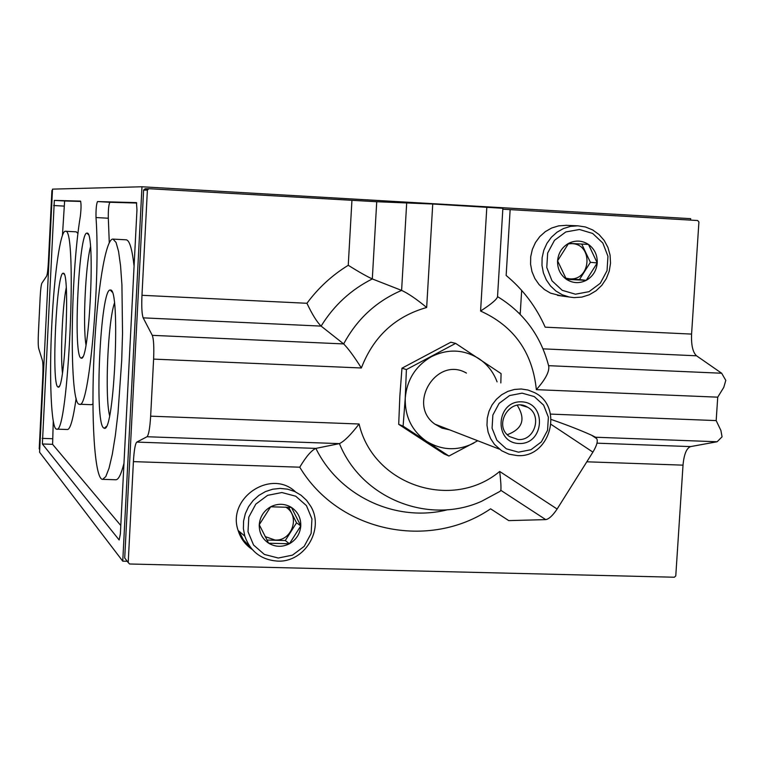 <?xml version="1.0" encoding="UTF-8"?>
<svg xmlns="http://www.w3.org/2000/svg" width="764" height="764" viewBox="0 0 764 764"><rect width="100%" height="100%" fill="white"/><g stroke="black" fill="none" stroke-linecap="round" stroke-linejoin="round"><path stroke-width="1.15" d="M300.787 525.89C300.08 533.788 296.289 539.747 289.422 543.767L300.787 525.89L291.447 507.411C297.845 511.813 300.959 517.973 300.787 525.89L296.547 522.815L285.287 540.53L266.951 540.043M268.661 543.214L289.422 543.767C282.308 547.301 275.393 547.119 268.661 543.214C262.233 538.84 259.091 532.67 259.254 524.725L268.661 543.214M270.666 506.79C277.809 503.275 284.733 503.476 291.447 507.411L270.666 506.79L259.254 524.725C259.961 516.779 263.771 510.81 270.666 506.79M597.238 262.931C596.493 270.723 592.816 276.53 586.227 280.35L597.238 262.931L588.481 244.432C594.554 248.94 597.477 255.1 597.238 262.931L590.381 262.31L579.465 279.567L566.153 278.879M566.401 279.318L586.227 280.35C579.399 283.683 572.79 283.339 566.401 279.318C560.298 274.839 557.357 268.67 557.577 260.81L566.401 279.318M568.636 243.344C575.493 240.02 582.101 240.393 588.481 244.432L568.636 243.344L557.577 260.81C558.331 252.97 562.017 247.154 568.636 243.344M455.63 343.38L450.817 342.215L401.969 368.191L399.849 396.105L398.703 424.326L444.19 453.988L448.936 456.032L403.106 426.15L405.245 398.054L406.4 369.575L455.63 343.38L501.089 373.615L500.831 382.936M150.651 416.17C149.906 428.146 148.693 435.002 147.022 436.741L136.775 442.089C135.218 443.75 134.092 450.263 133.404 461.628L299.755 467.196C306.039 456.662 311.406 450.388 315.866 448.392L339.436 443.617C344.383 441.21 350.934 434.668 359.09 424.001L150.651 416.17L153.612 359.109C154.118 346.932 153.669 339.006 152.275 335.339L143.174 317.853L321.119 326.104C316.926 322.036 312.199 314.424 306.937 303.279C318.349 287.856 332.12 275.193 348.25 265.299C358.545 271.745 366.567 276.291 372.307 278.936L401.606 290.406C408.138 293.386 416.495 299.077 426.665 307.491C395.217 316.43 373.453 336.59 361.362 367.981C354.257 356.721 348.365 348.699 343.676 343.924L321.119 326.104C333.897 305.399 350.962 289.68 372.307 278.936L376.728 201.725L432.739 204.017L502.874 208.285L497.536 296.623C523.76 312.629 540.807 335.759 548.686 366.004C549.631 371.409 545.525 379.297 536.347 389.659L717.73 397.165L716.174 420.592L720.91 430.476L722.056 436.846L717.119 441.754L690.57 446.596C686.53 448.153 684.009 454.341 683.016 465.152L675.777 575.894L674.383 577.231L129.584 563.994L128.209 562.533L133.404 461.628M376.728 201.725L148.913 188.698L147.385 190.083L141.97 295.296C141.474 306.88 141.884 314.396 143.174 317.853M543.023 348.852L696.52 355.795L721.655 373.233L725.8 380.367L723.775 387.358L717.73 397.165M696.52 355.795C692.795 352.338 691.153 345.099 691.582 334.088L698.917 221.99L697.685 220.519L502.817 209.202M52.439 190.494L51.904 190.503L48.409 261.756C47.96 269.692 47.358 274.505 46.594 276.186L41.896 283.138C41.17 284.762 40.587 289.403 40.167 297.062L38.391 333.352C38.066 341.05 38.162 346.092 38.697 348.489L42.45 360.589C43.013 363.081 43.118 368.296 42.784 376.26L39.222 448.84L39.718 449.49M125.821 559.449L124.713 558.026L143.613 190.14L145.131 188.775L148.693 188.708M128.209 562.524L124.713 558.006L128.209 562.533M299.755 467.196C338.519 531.992 429.158 550.682 490.603 508.824L508.767 520.618L545.744 519.615C549.01 519.043 552.802 515.509 557.118 509.025L592.902 452.126C596.837 445.517 598.097 441.019 596.694 438.632L595.309 437.094L591.508 435.184C580.277 430.142 566.84 424.908 551.216 419.465M80.879 358.001C72.838 355.069 78.988 230.346 87.058 233.154C95.595 229.926 89.493 362.26 81.299 358.154L80.879 358.001M120.359 533.969L136.966 209.813L136.441 202.622L97.505 201.562C96.379 204.045 95.882 209.374 96.006 217.549C100.667 280.589 88.815 410.621 79.532 404.242C69.237 406.448 70.164 276.845 80.363 216.136C81.213 208.524 81.261 203.51 80.506 201.104L54.339 200.397L42.364 443.979L119.155 539.976L120.359 533.969M39.585 452.24L122.756 561.177L141.98 186.769L52.506 189.128L39.585 452.24M690.58 220.099L690.675 218.657L141.98 186.769M127.244 561.282L122.756 561.177M250.382 547.234L243.535 540.1L239.027 531.228M486.821 207.159L480.585 311.043C491.5 303.967 497.144 299.154 497.536 296.623M147.022 436.741L339.436 443.617C361.611 498.586 428.575 525.107 481.473 501.346L500.048 491.347L500.85 490.335C501.194 487.126 500.812 480.833 499.685 471.455C452.25 511.145 373.3 485.36 359.09 424.001M136.718 203.033L109.854 202.269C108.679 204.742 108.173 210.062 108.316 218.227L96.006 217.549M79.532 404.242L91.46 404.7L92.979 403.917M109.29 242.895L108.316 218.227M80.726 201.429L64.625 200.97L62.438 235.465M53.27 421.069L52.601 444.333L120.788 525.517M134.082 266.111C132.153 249.245 129.584 240.488 126.356 239.82L113.015 239.103C105.652 238.005 97.123 291.313 94.249 351.153C90.801 416.093 94.555 480.012 102.662 479.343L105.785 476.612L109.042 468.227L112.27 454.427L115.307 435.767L117.99 413.123L121.705 360.589L122.536 333.486L121.925 284.8L120.55 265.71L118.554 251.394L116.052 242.446L113.015 239.103M102.662 479.343L115.832 479.763C118.468 479.792 121.18 474.291 123.978 463.28M77.985 233.545L76.285 231.845L65.398 231.263C60.413 230.327 54.168 274.811 51.799 324.719C49.049 378.132 51.198 429.769 56.622 429.129C68.321 436.263 77.737 226.631 65.503 231.272L65.398 231.263M56.622 429.129L67.509 429.521C70.336 429.263 73.21 418.873 76.142 398.34M57.797 386.928C51.217 383.48 56.631 270.685 63.269 273.283C70.364 270.303 65.016 390.738 58.217 387.119L57.797 386.928M103.617 427.926C94.039 422.196 100.59 286.987 110.331 290.081C120.731 286.376 114.428 432.816 104.372 428.27L103.617 427.926M85.979 344.812C82.713 325.798 85.492 265.576 90.486 246.906M62.457 372.889C60.28 354.496 62.438 305.972 66.229 287.837M109.577 415.568C104.678 396.401 107.896 321.835 114.419 303.165M477.729 440.752L448.936 456.032M398.703 424.326L403.106 426.15M401.969 368.191L406.4 369.575M518.489 452.173L506.312 448.812L496.877 440.265L492.073 428.203L492.866 415.033L499.112 403.382L509.55 395.571L522.099 393.145L534.265 396.573L543.634 405.159L548.38 417.192L547.568 430.294L541.37 441.888L530.999 449.7L518.489 452.173M519.023 443.512C493.468 442.824 496.017 400.584 521.573 401.826C547.072 402.666 544.465 444.658 519.023 443.512M517.152 455.573L509.063 454.198L501.623 450.731L494.461 444.39L490.65 438.632L488.11 432.147L486.974 425.204L487.279 418.137L489.017 411.252L492.102 404.863L496.419 399.266L501.738 394.702L507.85 391.378L514.459 389.449L521.268 388.991L527.981 390.022L534.284 392.505C564.329 406.486 550.214 458.39 517.152 455.573M449.776 429.912L441.917 428.107L434.888 424.144C406.649 404.337 436.798 355.68 466.46 373.09M473.9 443.053C457.684 451.123 441.917 450.55 426.589 441.344C411.92 431.02 404.815 416.59 405.245 398.054C406.964 379.565 415.74 365.746 431.574 356.597C447.952 348.623 463.758 349.31 478.971 358.679C487.403 364.409 493.439 372.135 497.077 381.857M518.193 439.529L509.578 436.607C492.408 425.51 510.486 396.22 527.666 407.26C542.574 414.967 534.934 440.99 518.193 439.529M517.238 405.292C525.928 419.121 522.624 428.919 507.344 434.687M575.426 294.197L562.209 290.31L551.971 280.78L546.776 267.476L547.664 253.037L554.473 240.345L565.828 231.95L579.465 229.496L592.663 233.45L602.825 243.028L607.953 256.293L607.046 270.657L600.294 283.272L589.015 291.676L575.426 294.197M574.089 297.626L569.218 297.015L562.275 294.78L555.963 291.065L550.548 286.013L546.298 279.863L543.395 272.891L541.982 265.414L542.106 257.764L543.787 250.296L546.928 243.344L551.398 237.232L556.994 232.218L563.45 228.551L570.488 226.383L577.775 225.81L585.434 226.975L592.616 229.907L598.966 234.462L604.152 240.393L607.924 247.393L610.083 255.128L610.531 263.188L609.242 271.172L606.291 278.679L601.812 285.325L596.044 290.788L589.264 294.78L581.815 297.101L574.089 297.626M561.234 295.888L550.577 293.156L544.36 289.489L539.031 284.523L534.838 278.478L531.973 271.621L530.579 264.258L530.703 256.742L532.355 249.389L535.449 242.551L539.842 236.534L545.353 231.607L551.713 227.997L558.637 225.867L566.43 225.332M278.249 558.026L264.373 554.435L253.572 545.047L248.004 531.725L248.806 517.104L255.806 504.116L267.62 495.339L281.868 492.532L295.725 496.208L306.45 505.634L311.941 518.918L311.129 533.453L304.177 546.375L292.45 555.151L278.249 558.026M277.37 561.091C261.164 559.831 250.306 551.512 244.795 536.127L243.401 528.698L243.582 521.096L245.33 513.647L248.558 506.694L253.123 500.525L258.843 495.416L265.442 491.596L272.652 489.227L280.14 488.406L287.589 489.17L294.665 491.481L301.064 495.234L306.526 500.277L310.795 506.37C324.767 529.414 304.397 562.829 277.37 561.091M252.149 549.402C245.282 544.77 240.612 538.458 238.12 530.464C226.707 498.071 271.067 468.418 295.487 491.863M581.719 244.06L590.381 262.31M568.254 243.859L571.844 243.649C593.494 244.012 591.174 280.808 569.658 278.841L565.742 278.153M579.465 279.567L586.227 280.35M288.658 507.239L296.547 522.815M285.679 507.076C300.596 515.576 292.259 541.342 275.021 540.043L265.127 536.576M285.287 540.53L289.422 543.767M136.775 442.089L315.866 448.392C339.655 496.829 396.659 522.805 447.733 509.712M141.97 295.296L306.937 303.279M152.275 335.339L343.676 343.924C356.989 319.104 376.299 301.264 401.606 290.406L406.696 202.699M548.6 365.679L721.655 373.233M510.142 209.642L506.15 275.47C523.159 289.556 536.166 306.794 545.181 327.173L691.582 334.088M351.927 200.474L348.25 265.299M595.423 437.228L717.119 441.754M596.98 443.168L690.57 446.596M586.819 461.8L683.016 465.152M153.612 359.109L361.362 367.981M147.385 190.083L143.613 190.14M557.118 509.025L499.685 471.455M592.902 452.126L551.14 424.431M550.481 414.098L716.174 420.592M480.585 311.043C513.943 326.161 532.527 352.357 536.347 389.659M432.739 204.017L426.665 307.491M545.744 519.615L500.85 490.335M596.694 438.632L591.508 435.184M109.854 202.269L97.505 201.562M64.625 200.97L54.339 200.397M63.89 206.089L53.623 205.516M52.401 438.717L42.173 438.355M52.601 444.333L42.364 443.979M147.414 189.844L143.651 189.911M518.832 312.982L520.284 313.049M88.347 234.586L87.058 233.154M82.713 356.855L81.299 358.154M64.243 274.352L63.269 273.283M59.286 386.135L58.217 387.119M112.079 292.01L110.331 290.081M106.282 426.493L104.372 428.27M521.669 290.387L520.198 314.357M499.379 449.137L434.888 424.144M527.666 407.26L520.857 405.149M577.775 225.81L565.818 225.304M569.218 297.015L557.414 295.353M244.795 536.127L238.12 530.464"/></g></svg>
